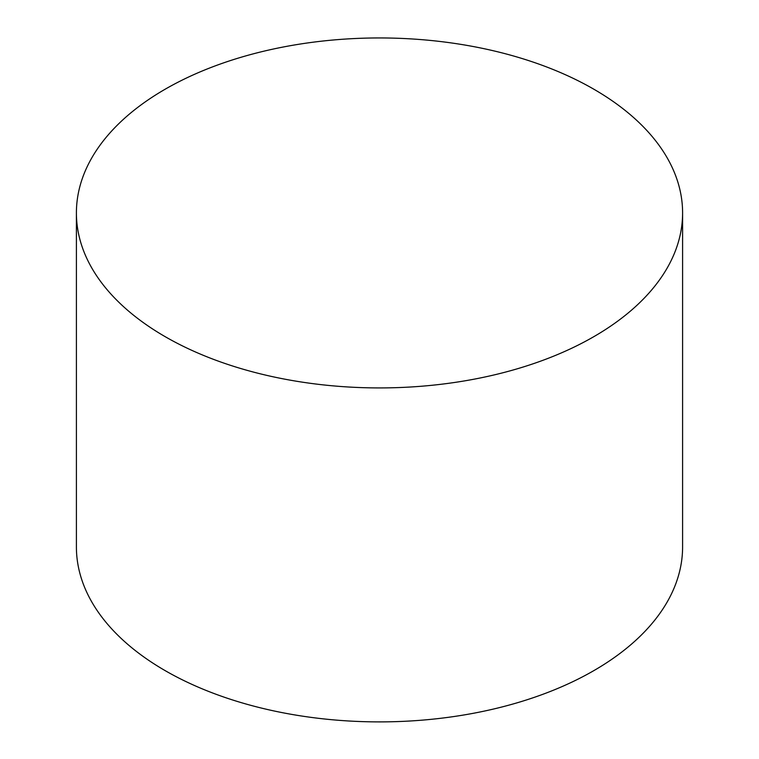 <?xml version="1.0" encoding="UTF-8"?>
<svg xmlns="http://www.w3.org/2000/svg" width="759" height="759" viewBox="0 0 759 759"><rect width="100%" height="100%" fill="white"/><g stroke="black" fill="none" stroke-linecap="round" stroke-linejoin="round"><path stroke-width="1.14" d="M165.177 336.673A303.097 174.987 0 0 0 495.485 374.604A303.097 174.987 0 0 0 682.597 212.937A303.097 174.987 0 0 0 379.5 37.95A303.097 174.987 0 0 0 76.403 212.937A303.097 174.987 0 0 0 165.177 336.673M76.403 212.937L76.403 546.907A303.097 174.987 0 0 0 165.177 670.643A303.097 174.987 0 0 0 495.485 708.574A303.097 174.987 0 0 0 682.597 546.907L682.597 212.937"/></g></svg>
